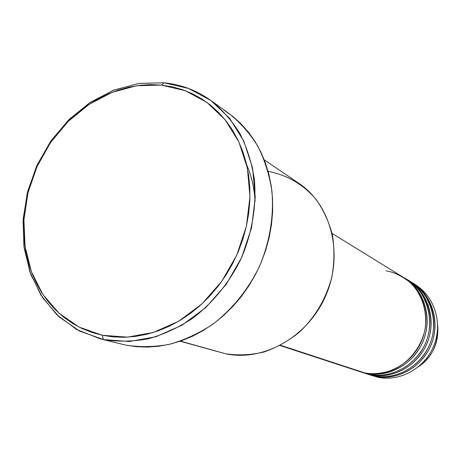 <?xml version="1.0" encoding="UTF-8"?>
<svg xmlns="http://www.w3.org/2000/svg" width="461" height="461" viewBox="0 0 461 461"><rect width="100%" height="100%" fill="white"/><g stroke="black" fill="none" stroke-linecap="round" stroke-linejoin="round"><path stroke-width="0.69" d="M437.685 325.61C438.44 343.791 432.101 357.459 418.663 366.616C432.631 356.486 438.97 342.823 437.685 325.61M354.267 369.463L364.542 372.834C387.234 377.588 412.71 363.291 421.959 340.028C431.381 316.828 422.795 289.174 403.07 277.188L332.07 233.41M404.481 278.058L403.773 277.626C420.547 285.313 436.043 318.165 420.732 346.211C405.133 373.035 378.694 376.504 366.097 373.347L360.122 371.71L364.023 372.995L369.18 374.355C391.66 379.069 416.877 364.945 426.016 341.947C435.322 319.012 426.811 291.652 407.27 279.775L404.481 278.058C424.143 290.004 432.706 317.56 423.319 340.673C414.111 363.844 388.721 378.083 366.097 373.347L360.905 371.975M407.956 280.207C424.575 287.831 439.921 320.337 424.777 348.061C409.356 374.574 383.183 377.985 370.702 374.856L364.795 373.237L368.61 374.493L373.721 375.842C395.987 380.521 420.945 366.564 429.98 343.82C439.183 321.144 430.735 294.072 411.379 282.311L408.648 280.628C428.131 292.464 436.619 319.727 427.347 342.575C418.242 365.487 393.112 379.559 370.702 374.856L365.561 373.496M414.047 283.988C433.847 295.092 443.021 322.026 434.164 344.868C425.486 367.774 400.494 382.002 378.158 377.3L375.208 376.332C387.568 379.438 413.482 376.072 428.742 349.87C443.718 322.464 428.511 290.292 412.048 282.731L412.728 283.14C432.026 294.873 440.445 321.841 431.277 344.436C422.282 367.094 397.411 380.993 375.208 376.332L369.365 374.735M268.112 171.348C286.921 174.944 302.814 184.175 315.797 199.043C323.386 209.686 328.923 221.655 332.404 234.943C334.577 248.715 334.398 262.718 331.874 276.957C326.181 298.492 315.422 316.84 299.587 332.012C288.557 340.921 276.652 347.594 263.871 352.031C250.899 355.056 238.107 355.633 225.498 353.748C263.611 361.954 308.225 336.818 325.887 295.357C343.825 254.011 331.205 204.874 298.924 183.374L264.286 159.881M99.945 338.743L125.311 345.024L99.945 338.743L76.716 329.546L56.772 314.725L40.948 295.149L29.867 271.863L23.891 246.001L23.188 218.762L27.695 191.332L37.168 164.888L51.194 140.547L69.185 119.359L90.408 102.256L113.988 90.056L138.917 83.412L164.087 82.784L161.402 85.106L185.201 90.667L206.816 102.325L225.072 119.67L238.884 141.959L247.384 168.115L249.966 196.761L246.381 226.322L236.77 255.112L221.66 281.481L201.924 303.92L178.741 321.196L153.455 332.433L127.495 337.152L102.267 335.268L103.443 339.55L129.357 341.526L156.037 336.72L182.037 325.207L205.877 307.481L226.172 284.437L241.708 257.342L251.579 227.751L255.238 197.371L252.553 167.937L243.783 141.078L229.549 118.195L210.769 100.406L188.537 88.46L164.087 82.784C181.04 84.496 196.542 90.321 210.579 100.268C222.116 109.47 231.969 120.684 240.135 133.892C247.154 148.073 251.925 163.488 254.449 180.136C256.483 206.107 252.253 231.802 241.766 257.215C230.131 281.619 213.138 302.704 192.663 318.286C178.516 327.598 163.776 334.432 148.454 338.777C133.079 341.624 118.079 341.883 103.443 339.55L125.311 345.024C139.602 347.317 154.233 347.098 169.21 344.373C184.129 340.195 198.46 333.614 212.21 324.636C232.09 309.608 248.565 289.249 259.808 265.663C269.933 241.103 273.972 216.249 271.921 191.09C269.408 174.955 264.718 159.996 257.849 146.223C249.856 133.379 240.221 122.465 228.95 113.481L210.579 100.268M280.524 345.277L364.542 372.834L280.524 345.277M180.464 341.14L225.498 353.748L180.464 341.14M371.618 375.45L378.158 377.3C400.223 381.933 424.921 368.143 433.853 345.652C442.952 323.23 434.579 296.446 415.396 284.789L412.728 283.14M412.122 368.183L413.304 367.648M161.402 85.106L150.614 84.628L139.752 85.325L128.901 87.175L118.166 90.154L107.638 94.217L97.409 99.317L87.567 105.408L78.191 112.415L69.352 120.286L61.129 128.942L53.585 138.306L46.78 148.298L40.775 158.832L35.606 169.827L31.325 181.179L27.971 192.796L25.568 204.592L24.139 216.457L23.713 228.293L24.283 240.008L25.862 251.493L28.444 262.643L32.011 273.367L36.552 283.561L42.026 293.127L48.399 301.972L55.625 310.011L63.647 317.151L72.4 323.311L81.81 328.428L91.797 332.433L102.267 335.268L113.129 336.893L124.274 337.273L135.592 336.386L146.973 334.231L158.29 330.814L169.429 326.152L180.263 320.286L190.681 313.267L200.564 305.159L209.795 296.048L218.278 286.027L225.907 275.2L232.603 263.686L238.291 251.614L242.901 239.109L246.381 226.322L248.71 213.38L249.856 200.437L249.816 187.633L248.6 175.099L246.226 162.975L242.734 151.381L238.17 140.444L232.592 130.256L226.074 120.926L218.693 112.536L210.533 105.16L201.688 98.85L192.249 93.664L182.32 89.63L172.005 86.777L161.402 85.106L164.087 82.784L138.663 83.453L113.492 90.247L89.728 102.705L68.389 120.142L50.382 141.711L36.459 166.444L27.211 193.257L23.05 220.986L24.22 248.433L30.76 274.353L42.487 297.529L58.985 316.799L79.609 331.096L103.443 339.55L102.267 335.268L79.056 327.08L58.968 313.186L42.879 294.441L31.446 271.863L25.061 246.6L23.914 219.845L27.971 192.796L36.995 166.646L50.577 142.518L68.142 121.479L88.95 104.48L112.121 92.344L136.646 85.74L161.402 85.106M223.977 110.139L232.868 116.454L241.074 123.836L248.502 132.215L255.071 141.527L260.695 151.686L265.311 162.595L268.855 174.149L271.281 186.221L272.549 198.697L272.641 211.443L271.546 224.317L269.264 237.179L265.824 249.891L261.254 262.315L255.613 274.307L248.952 285.734L241.351 296.475L232.891 306.409L223.683 315.439L213.812 323.466L203.405 330.41L192.571 336.207L181.432 340.8L170.103 344.165L158.711 346.263L147.376 347.104L136.202 346.684L125.311 345.024L118.506 343.318M180.142 341.249L225.498 353.748M280.058 345.525L359.332 371.462L364.542 372.834C371.704 374.465 380.492 373.75 390.899 370.684C404.914 365.521 420 350.856 424.794 330.641C428.436 310.236 420.351 291.565 409.541 281.999C401.208 275.597 393.429 271.904 386.197 270.907M255.112 201.578C254.265 187.886 251.447 175.635 246.67 164.825M373.721 375.842C386.185 379.005 412.549 375.473 427.727 348.712C442.543 320.712 426.54 288.695 410.002 281.492M381.846 373.099L391.821 371.405M424.011 302.024L418.865 293.317M369.18 374.355C381.766 377.547 408.4 373.957 423.745 346.874C438.716 318.545 422.558 286.2 405.859 278.94M423.135 296.112L428.384 305.395"/></g></svg>
